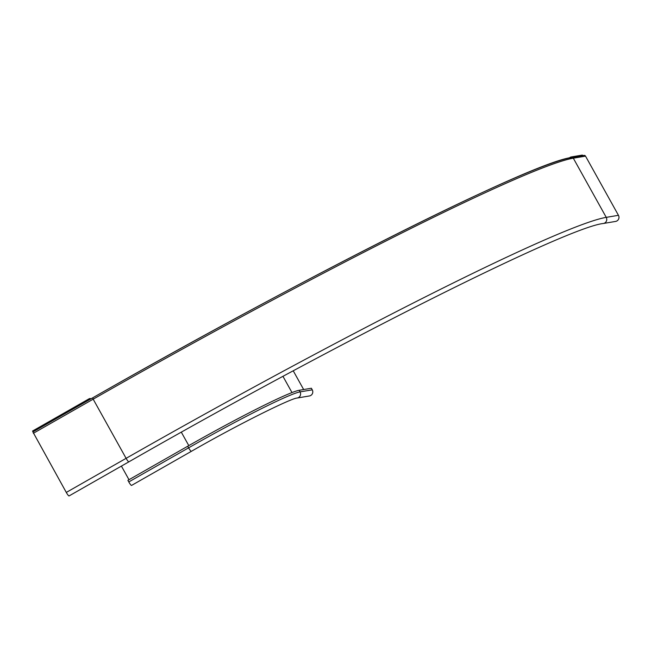 <?xml version="1.0" encoding="UTF-8"?>
<svg xmlns="http://www.w3.org/2000/svg" width="651" height="651" viewBox="0 0 651 651"><rect width="100%" height="100%" fill="white"/><g stroke="black" fill="none" stroke-linecap="round" stroke-linejoin="round"><path stroke-width="0.98" d="M91.303 398.632L89.513 398.558L32.55 431.035L33.014 431.857M89.976 399.389L89.513 398.558M571.049 157.583L570.74 157.029L569.072 157.981M582.669 155.622L582.368 155.076L570.74 157.029M618.45 215.302A4.158 4.093 80.5 0 1 615.577 221.43L603.371 223.488A4.158 4.093 -99.5 0 0 606.244 217.361A465.498 28.017 150.9 0 0 126.107 458.337A4.158 0.692 60.3 0 0 128.89 461.828L69.079 495.924A4.158 0.692 -119.7 0 1 66.288 492.433L32.884 431.93L92.686 397.842L93.174 399.177A465.498 28.017 -29.1 0 1 573.311 158.193L585.526 156.142L618.45 215.302L606.244 217.361L573.311 158.193A1.497 1.473 -99.5 0 0 571.781 157.452L583.996 155.402A1.497 1.473 80.5 0 1 585.526 156.142M121.403 466.092L128.988 479.714M312.268 389.835L300.062 391.886A4.158 4.093 -99.5 0 1 297.19 398.021L309.396 395.963A4.158 4.093 80.5 0 0 312.268 389.835L311.381 388.24L299.175 390.291A108.066 6.502 -29.1 0 0 187.716 446.236L127.897 480.332L128.792 481.927A4.158 0.692 -119.7 0 0 131.575 485.418L191.386 451.322A4.158 0.692 60.3 0 1 188.603 447.831L128.792 481.927M293.251 370.834L303.659 389.542M33.364 433.273L93.174 399.177L126.107 458.337L66.288 492.433M571.781 157.452C533.259 161.798 304.188 276.87 92.694 397.834L92.711 397.826A464 27.928 -29.1 0 1 571.301 157.623M187.716 446.236L188.603 447.831A108.066 6.502 150.9 0 1 300.062 391.886L299.175 390.291M181.336 432.207L188.798 445.618M291.998 392.569L282.973 376.359M603.371 223.488C567.534 227.134 338.406 341.824 128.89 461.828M92.694 397.834L32.884 431.93M297.19 398.021C291.624 398.013 238.494 424.192 191.386 451.322"/></g></svg>
